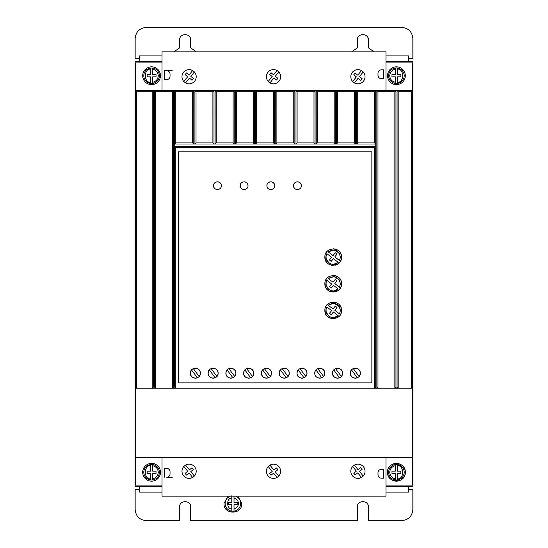 <?xml version="1.0" encoding="UTF-8"?>
<svg xmlns="http://www.w3.org/2000/svg" width="548" height="548" viewBox="0 0 548 548"><rect width="100%" height="100%" fill="white"/><g stroke="black" fill="none" stroke-linecap="round" stroke-linejoin="round"><path stroke-width="0.82" d="M397.519 68.027L397.519 69.151C404.308 68.411 404.308 83.029 397.519 82.289L397.519 76.83L400.855 76.83L400.855 74.61L397.519 74.61L397.519 68.027A7.775 7.775 0 0 0 395.3 68.027A7.775 7.775 0 0 1 404.184 75.72A7.775 7.775 0 0 1 397.519 83.419L397.519 82.289L397.519 83.419A7.775 7.775 0 0 1 388.635 75.72A7.775 7.775 0 0 1 395.3 68.027L395.3 74.61L391.971 74.61L391.971 76.83L395.3 76.83L395.3 82.289C391.875 81.433 390.025 79.241 389.744 75.72C390.025 72.199 391.875 70.007 395.3 69.151L395.3 68.027L397.519 68.027A7.775 7.775 0 0 1 397.519 83.419L395.3 83.419A7.775 7.775 0 0 1 388.635 75.72M397.519 464.581A7.775 7.775 0 0 0 395.3 464.581L395.3 465.711L395.3 464.581A7.775 7.775 0 0 1 404.184 472.28A7.775 7.775 0 0 1 397.519 479.973L397.519 478.849L397.519 479.973A7.775 7.775 0 0 1 388.635 472.28A7.775 7.775 0 0 1 395.3 464.581L397.519 464.581L397.519 465.711L397.519 464.581A7.775 7.775 0 0 1 397.519 479.973L395.3 479.973L395.3 478.849L395.3 479.973A7.775 7.775 0 0 1 388.635 472.28M152.7 464.581A7.775 7.775 0 0 1 152.7 479.973L152.7 478.849L152.7 479.973L150.481 479.973L150.481 473.39L147.145 473.39L147.145 471.17L150.481 471.17L150.481 465.711C143.692 464.971 143.692 479.589 150.481 478.849L150.481 479.973A7.775 7.775 0 0 1 150.481 464.581L152.7 464.581L152.7 471.17L156.029 471.17L156.029 473.39L152.7 473.39L152.7 478.849C156.125 477.993 157.975 475.801 158.256 472.28C157.975 468.759 156.125 466.567 152.7 465.711L152.7 464.581M152.7 68.027A7.775 7.775 0 0 1 152.7 83.419L152.7 82.289L152.7 83.419L150.481 83.419A7.775 7.775 0 0 1 150.481 68.027L150.481 69.151L150.481 68.027L152.7 68.027L152.7 69.151L152.7 68.027M235.489 496.159A7.775 7.775 0 0 1 234.01 511.188L234.01 508.934L234.01 511.188L231.79 511.188L231.79 504.605L228.454 504.605L228.454 502.386L231.79 502.386L231.79 495.796M234.01 495.796L234.01 502.386L237.346 502.386L237.346 504.605L234.01 504.605L234.01 508.934C236.763 508.16 238.243 506.345 238.455 503.496C238.243 500.639 236.763 498.831 234.01 498.05L234.01 496.159M142.699 472.28A8.884 8.884 0 0 1 151.591 463.396A8.884 8.884 0 0 1 160.475 472.28A8.884 8.884 0 0 1 151.591 481.165A8.884 8.884 0 0 1 142.699 472.28M142.699 75.72A8.884 8.884 0 0 1 151.591 66.835A8.884 8.884 0 0 1 160.475 75.72A8.884 8.884 0 0 1 151.591 84.604A8.884 8.884 0 0 1 142.699 75.72M387.525 75.72A8.884 8.884 0 0 1 396.41 66.835A8.884 8.884 0 0 1 405.301 75.72A8.884 8.884 0 0 1 396.41 84.604A8.884 8.884 0 0 1 387.525 75.72M387.525 472.28C386.977 460.813 405.849 460.813 405.301 472.28A8.884 8.884 0 0 0 396.41 463.396A8.884 8.884 0 0 0 387.525 472.28A8.884 8.884 0 0 0 396.41 481.165A8.884 8.884 0 0 0 405.301 472.28C405.849 483.74 386.977 483.74 387.525 472.28M181.984 471.28A7.11 7.11 0 0 0 189.087 478.39A7.11 7.11 0 0 0 196.198 471.28A7.11 7.11 0 0 0 189.087 464.17A7.11 7.11 0 0 0 181.984 471.28M190.8 478.178L192.656 477.431L189.087 473.006L186.491 475.095L185.101 473.369L187.69 471.273L183.833 466.492M350.823 471.28A7.11 7.11 0 0 0 357.933 478.39A7.11 7.11 0 0 0 365.043 471.28A7.11 7.11 0 0 0 357.933 464.17A7.11 7.11 0 0 0 350.823 471.28M359.625 478.185L361.475 477.445L357.769 472.842L355.173 474.931L353.775 473.205L356.371 471.116L352.659 466.512M266.403 471.28A7.11 7.11 0 0 0 273.514 478.39A7.11 7.11 0 0 0 280.624 471.28A7.11 7.11 0 0 0 273.514 464.17A7.11 7.11 0 0 0 266.403 471.28M196.198 76.72A7.11 7.11 0 0 1 189.087 83.83A7.11 7.11 0 0 1 181.984 76.72A7.11 7.11 0 0 1 189.087 69.61A7.11 7.11 0 0 1 196.198 76.72M280.624 76.72A7.11 7.11 0 0 1 273.514 83.83A7.11 7.11 0 0 1 266.403 76.72A7.11 7.11 0 0 1 273.514 69.61A7.11 7.11 0 0 1 280.624 76.72M365.043 76.72A7.11 7.11 0 0 1 357.933 83.83A7.11 7.11 0 0 1 350.823 76.72A7.11 7.11 0 0 1 357.933 69.61A7.11 7.11 0 0 1 365.043 76.72M237.921 496.159L241.784 503.496C242.332 514.956 223.468 514.956 224.016 503.496L227.879 496.159M215.056 377.805L215.659 377.504M216.816 376.565L217.714 375.181M217.782 375.017L218.125 373.195C218.405 379.641 207.843 379.641 208.124 373.195L208.425 374.901M208.535 375.175L209.548 376.688M209.726 376.86L211.186 377.805M211.391 377.887L212.973 378.189M213.419 378.189L214.789 377.908M232.832 377.805L233.434 377.504M234.585 376.565L235.489 375.181M235.551 375.017L235.893 373.195C236.181 379.641 225.618 379.641 225.899 373.195L226.201 374.901M226.31 375.175L227.317 376.688M227.495 376.86L228.954 377.805M229.167 377.887L230.749 378.189M231.188 378.189L232.558 377.908M197.287 377.805L197.89 377.504M199.04 376.565L199.938 375.181M200.006 375.017L200.349 373.195C200.63 379.641 190.074 379.641 190.355 373.195L190.649 374.901M190.759 375.175L191.773 376.688M191.951 376.86L193.41 377.805M193.622 377.887L195.204 378.189M195.643 378.189L197.013 377.908M250.607 377.805L251.203 377.504M252.361 376.565L253.258 375.181M253.327 375.017L253.669 373.195C253.95 379.641 243.387 379.641 243.675 373.195L243.97 374.901M244.079 375.175L245.093 376.688M245.271 376.86L246.73 377.805M246.943 377.887L248.518 378.189M248.963 378.189L250.333 377.908M268.376 377.805L268.979 377.504M270.137 376.565L271.034 375.181M271.102 375.017L271.445 373.195C271.726 379.641 261.163 379.641 261.444 373.195L261.745 374.901M261.855 375.175L262.862 376.688M263.04 376.86L264.506 377.805M264.711 377.887L266.294 378.189M266.739 378.189L268.109 377.908M286.152 377.805L286.755 377.504M287.906 376.565L288.803 375.181M288.871 375.017L289.214 373.195C289.495 379.641 278.939 379.641 279.22 373.195L279.514 374.901M279.624 375.175L280.638 376.688M280.816 376.86L282.275 377.805M282.487 377.887L284.07 378.189M284.508 378.189L285.878 377.908M303.921 377.805L304.524 377.504M305.681 376.565L306.579 375.181M306.647 375.017L306.99 373.195C307.27 379.641 296.708 379.641 296.989 373.195L297.29 374.901M297.4 375.175L298.413 376.688M298.591 376.86L300.051 377.805M300.256 377.887L301.838 378.189M302.284 378.189L303.654 377.908M321.697 377.805L322.299 377.504M323.45 376.565L324.354 375.181M324.416 375.017L324.759 373.195C325.046 379.641 314.484 379.641 314.764 373.195L315.066 374.901M315.175 375.175L316.182 376.688M316.36 376.86L317.819 377.805M318.032 377.887L319.614 378.189M320.053 378.189L321.423 377.908M339.472 377.805L340.068 377.504M341.226 376.565L342.123 375.181M342.192 375.017L342.534 373.195C342.815 379.641 332.252 379.641 332.533 373.195L332.835 374.901M332.944 375.175L333.958 376.688M334.136 376.86L335.595 377.805M335.801 377.887L337.383 378.189M337.828 378.189L339.198 377.908M357.241 377.805L357.844 377.504M359.002 376.565L359.899 375.181M359.968 375.017L360.31 373.195C360.591 379.641 350.028 379.641 350.309 373.195L350.61 374.901M350.72 375.175L351.727 376.688M351.905 376.86L353.371 377.805M353.576 377.887L355.159 378.189M355.604 378.189L356.974 377.908M293.55 185.69C293.331 180.676 301.544 180.676 301.325 185.69C301.544 190.704 293.331 190.704 293.55 185.69L293.824 187.121M294.023 187.546L294.687 188.437M295.584 189.108L296.009 189.307M296.413 189.444L297.441 189.581M298.461 189.444L298.872 189.307M299.29 189.108L300.188 188.437M300.859 187.546L301.051 187.121M266.89 185.69C266.671 180.676 274.884 180.676 274.664 185.69C274.884 190.704 266.671 190.704 266.89 185.69L267.164 187.121M267.362 187.546L268.027 188.437M268.924 189.108L269.349 189.307M269.76 189.444L270.781 189.581M271.801 189.444L272.212 189.307M272.63 189.108L273.527 188.437M274.199 187.546L274.39 187.121M240.23 185.69C240.01 180.676 248.223 180.676 248.004 185.69C248.223 190.704 240.01 190.704 240.23 185.69L240.504 187.121M240.702 187.546L241.373 188.437M242.264 189.108L242.689 189.307M243.1 189.444L244.12 189.581M245.141 189.444L245.552 189.307M245.97 189.108L246.867 188.437M247.538 187.546L247.737 187.121M213.569 185.69C213.35 180.676 221.57 180.676 221.351 185.69C221.57 190.704 213.35 190.704 213.569 185.69L213.843 187.121M214.042 187.546L214.713 188.437M215.611 189.108L216.028 189.307M216.439 189.444L217.46 189.581M218.481 189.444L218.892 189.307M219.31 189.108L220.207 188.437M220.878 187.546L221.077 187.121M324.875 257.115C324.409 246.374 342.007 246.374 341.534 257.115C342.007 267.862 324.409 267.862 324.875 257.115L325.457 260.184M325.8 260.937L326.231 261.677M326.519 262.088L327.314 263.006M328.231 263.8L328.649 264.088M329.389 264.52L330.143 264.862M331.019 265.157L333.205 265.444M335.397 265.157L336.273 264.862M337.027 264.52L337.767 264.088M338.178 263.8L339.096 263.006M339.89 262.088L340.178 261.677M340.609 260.937L340.952 260.184M324.875 283.775C324.409 273.034 342.007 273.027 341.534 283.775C342.007 294.523 324.409 294.523 324.875 283.775L325.457 286.844M325.8 287.597L326.231 288.337M326.519 288.748L327.314 289.666M328.231 290.461L328.649 290.748M329.389 291.18L330.143 291.522M331.019 291.817L333.205 292.105M335.397 291.817L336.273 291.522M337.027 291.18L337.767 290.748M338.178 290.461L339.096 289.666M339.89 288.748L340.178 288.337M340.609 287.597L340.952 286.844M324.875 310.435C324.409 299.688 342.007 299.688 341.534 310.435C342.007 321.176 324.409 321.183 324.875 310.435L325.457 313.504M325.807 314.257L326.231 314.99M326.519 315.408L327.314 316.326M328.231 317.121L328.649 317.408M329.389 317.84L330.143 318.183M331.019 318.47L333.205 318.765M337.027 317.84L337.767 317.408M338.178 317.121L339.096 316.326M339.89 315.408L340.178 314.99M340.609 314.257L340.952 313.504M339.233 253.142L340.424 257.115L339.541 260.581L334.787 256.93L337.013 254.156L335.28 252.765L333.02 255.574L328.225 251.888L334.04 249.943L339.205 253.101M328.225 251.888C334.547 248.36 338.616 250.1 340.424 257.115L339.541 260.581M339.233 279.802L340.424 283.775L339.541 287.234L334.787 283.583L337.013 280.816L335.28 279.425L333.02 282.234L328.225 278.548L334.04 276.603L339.205 279.761M328.225 278.548C334.547 275.021 338.616 276.761 340.424 283.775L339.541 287.234M339.233 306.462L340.424 310.435L339.541 313.894L334.787 310.243L337.013 307.476L335.28 306.085L333.02 308.894L328.225 305.209L334.04 303.263L339.205 306.421M328.225 305.209C334.547 301.681 338.616 303.421 340.424 310.435L339.541 313.894M162.03 62.931L135.37 62.931L135.37 485.069L162.03 485.069M385.97 62.931L412.63 62.931L412.63 90.715L397.074 90.715L398.184 91.824L398.184 388.183L412.63 388.183L412.63 457.285L135.37 457.285M162.03 486.624L135.151 486.624L135.151 61.376L162.03 61.376M385.97 61.376L412.85 61.376L412.85 486.624L385.97 486.624M385.97 485.069L412.63 485.069L412.63 457.285M172.25 477.281L166.695 477.281A3.329 3.329 0 0 0 170.031 473.945L170.031 471.725A3.329 3.329 0 0 0 166.695 468.389L164.249 468.389L164.249 477.281M395.964 387.08L394.855 388.183L394.855 91.824L377.969 91.824L377.969 388.183L398.177 388.183L397.074 387.08L395.964 387.08L395.964 90.715L295.989 90.715L297.098 91.824L313.983 91.824L315.093 90.715L315.079 144.021L313.983 142.925L313.983 91.824M377.969 388.183L376.86 387.08L376.86 90.715L377.969 91.824M376.86 387.08L375.743 387.08L374.64 388.183L374.633 147.371L175.798 147.371L175.798 388.183L174.689 387.08L173.579 387.08L172.469 388.183L172.469 91.824L155.584 91.824L155.584 388.183L377.962 388.183M155.584 388.183L154.474 387.08L154.474 90.715L135.37 90.715L136.479 91.824L136.479 388.183L155.577 388.183M136.479 91.824L152.248 91.824L152.248 388.183L153.358 387.08L154.474 387.08M135.37 388.183L136.479 388.183M196.02 91.824L196.02 142.925L194.924 144.021L194.903 90.715L196.02 91.824L212.898 91.824L214.015 90.715L215.124 90.715L216.234 91.824L216.234 142.925L215.138 144.021L213.994 144.021L214.015 90.715L154.474 90.715L155.584 91.824M216.234 91.824L233.119 91.824L234.229 90.715L235.339 90.715L236.448 91.824L236.448 142.925L235.352 144.021L234.208 144.021L234.229 90.715L215.124 90.715L215.124 144.001L214.015 144.001M297.098 91.824L297.098 142.925L296.009 144.021L294.865 144.021L294.879 90.715L235.339 90.715L235.339 144.001L234.229 144.001M276.884 91.824L276.884 142.925L275.788 144.021L275.774 90.715L276.884 91.824L293.769 91.824L294.879 90.715L295.989 90.715L295.989 144.001L294.879 144.001M394.855 91.824L395.964 90.715L397.074 90.715L397.074 387.08M172.25 70.719L164.249 70.719L164.249 79.611L166.695 79.611A3.329 3.329 0 0 0 170.031 76.275L170.031 74.055A3.329 3.329 0 0 0 166.695 70.719L164.249 70.719M412.63 388.183L412.63 90.715L411.521 91.824L398.184 91.824M162.03 90.715L162.03 51.841L385.97 51.841L385.97 90.715M162.03 457.285L162.03 496.159L385.97 496.159L385.97 457.285M381.346 469.294L383.805 469.314L383.73 478.199L381.292 478.178L383.73 478.199M377.983 474.821C378.182 476.829 379.285 477.952 381.292 478.178C379.285 477.952 378.189 476.835 377.997 474.821L378.004 472.595L377.997 474.821M381.367 469.294C379.353 469.485 378.23 470.588 378.004 472.595L378.004 472.595C378.236 470.588 379.36 469.485 381.374 469.294M411.521 388.183L411.521 91.824M371.859 382.86L178.579 382.86L178.579 151.81L371.859 151.81L371.859 382.86M152.248 91.824L153.358 90.715L153.358 387.08M172.469 91.824L173.579 90.715L173.579 387.08M175.798 142.925L192.684 142.925L193.793 144.001L193.793 90.715L192.684 91.824L175.798 91.824L175.798 142.925L174.689 144.035L174.689 146.261L175.798 147.371M174.689 387.08L174.689 90.715L175.798 91.824M236.448 91.824L253.334 91.824L254.443 90.715L254.43 144.021L253.334 142.925L253.334 91.824M256.67 91.824L256.67 142.925L255.574 144.021L255.553 90.715L256.67 91.824L273.548 91.824L274.664 90.715L274.664 144.001L273.548 142.925L273.548 91.824M317.319 91.824L317.319 142.925L316.223 144.021L316.203 90.715L317.319 91.824L334.198 91.824L335.314 90.715L335.314 144.001L334.198 142.925L334.198 91.824M337.534 91.824L337.534 142.925L336.438 144.021L336.424 90.715L337.534 91.824L354.419 91.824L355.529 90.715L355.529 144.001L354.419 142.925L354.419 91.824M357.748 91.824L357.748 142.925L356.638 144.001L356.638 90.715L357.748 91.824L374.633 91.824L375.743 90.715L375.75 146.254L174.689 146.261M383.73 69.802L381.298 69.822C379.285 70.048 378.189 71.165 377.997 73.179C378.182 71.172 379.285 70.048 381.292 69.822L383.73 69.802L383.805 78.686L381.346 78.707M381.367 78.707C379.353 78.515 378.23 77.412 378.004 75.405C378.236 77.412 379.36 78.515 381.374 78.707M377.983 73.179L378.004 75.405L377.983 73.179M408.411 61.376L408.411 55.917L385.97 55.917M162.03 55.917L139.589 55.917L139.589 61.376M139.589 486.624L139.589 492.083L162.03 492.083M385.97 492.083L408.411 492.083L408.411 486.624M187.423 464.368L185.566 465.101L189.423 469.883L192.012 467.793L193.41 469.52L190.814 471.609L194.376 476.034M356.241 464.375L354.392 465.115L358.097 469.718L360.694 467.629L362.091 469.355L359.495 471.444L363.208 476.048M271.801 464.382L269.945 465.129L273.911 470.047L276.507 467.958L277.905 469.684L275.308 471.78L278.768 476.068M374.633 147.371L375.743 146.254L375.743 387.08M192.684 142.925L192.684 91.824M196.02 142.925L212.898 142.925L212.898 91.824M216.234 142.925L233.119 142.925L233.119 91.824M236.448 142.925L253.334 142.925M256.67 142.925L273.548 142.925M276.884 142.925L293.769 142.925L293.769 91.824M297.098 142.925L313.983 142.925M317.319 142.925L334.198 142.925M337.534 142.925L354.419 142.925M357.748 142.925L374.633 142.925L374.633 91.824M183.833 81.508L187.69 76.727L185.101 74.631L186.491 72.905L189.087 74.994L192.656 70.569L190.971 69.863M323.142 369.516L321.703 368.592M408.411 58.581L412.85 58.581L412.85 38.511C412.144 31.798 408.445 28.099 401.746 27.4L146.254 27.4C139.548 28.106 135.842 31.805 135.151 38.511L135.151 58.581L139.589 58.581M173.915 51.841L179.58 47.854L179.58 40.066C179.264 32.901 191.005 32.901 190.69 40.066L190.69 47.854L196.355 51.841M351.645 51.841L357.31 47.854L357.31 40.066C356.995 32.901 368.736 32.901 368.42 40.066L368.42 47.854L374.085 51.841M408.411 489.419L412.85 489.419L412.85 509.489C412.192 516.237 408.493 519.942 401.746 520.6L368.42 520.6L368.42 507.051C368.763 499.886 356.967 499.886 357.31 507.051L357.31 520.6L190.69 520.6L190.69 507.051C191.033 499.886 179.237 499.886 179.58 507.051L179.58 520.6L146.254 520.6C139.507 519.942 135.808 516.237 135.151 509.489L135.151 489.419L139.589 489.419M277.035 477.459L273.582 473.171L270.986 475.267L269.589 473.534L272.185 471.444L268.225 466.533M174.696 146.254L174.696 144.035L375.75 144.035L374.633 142.925M208.466 371.38L208.124 373.195C207.843 366.749 218.405 366.749 218.125 373.195L217.823 371.489M226.242 371.38L225.899 373.195C225.618 366.749 236.181 366.749 235.893 373.195L235.599 371.489M190.697 371.38L190.355 373.195C190.074 366.749 200.63 366.749 200.349 373.195L200.054 371.489M244.018 371.38L243.675 373.195C243.387 366.749 253.95 366.749 253.669 373.195L253.368 371.489M261.786 371.38L261.444 373.195C261.163 366.749 271.726 366.749 271.445 373.195L271.144 371.489M279.562 371.38L279.22 373.195C278.939 366.749 289.495 366.749 289.214 373.195L288.919 371.489M297.331 371.38L296.989 373.195C296.708 366.749 307.27 366.749 306.99 373.195L306.688 371.489M315.107 371.38L314.764 373.195C314.484 366.749 325.046 366.749 324.759 373.195L324.464 371.489M332.876 371.38L332.533 373.195C332.252 366.749 342.815 366.749 342.534 373.195L342.233 371.489M350.651 371.38L350.309 373.195C350.028 366.749 360.591 366.749 360.31 373.195L360.009 371.489M194.924 144.021L193.78 144.021M356.659 144.021L355.515 144.021M336.438 144.021L335.294 144.021M316.223 144.021L315.079 144.021M294.865 144.021L293.769 142.925M275.788 144.021L274.644 144.021M255.574 144.021L254.43 144.021M234.208 144.021L233.119 142.925M213.994 144.021L212.898 142.925M194.376 71.966L190.814 76.391L193.41 78.48L192.012 80.207L189.423 78.117L185.566 82.899M268.225 81.467L272.185 76.556L269.589 74.466L270.986 72.733L273.582 74.829L277.035 70.541M278.768 71.932L275.308 76.22L277.905 78.316L276.507 80.042L273.911 77.953L269.945 82.871M352.659 81.488L356.371 76.884L353.775 74.795L355.173 73.069L357.769 75.158L361.475 70.555M363.208 71.952L359.495 76.556L362.091 78.645L360.694 80.371L358.097 78.282L354.392 82.885M217.714 371.215L216.7 369.708M216.529 369.53L215.063 368.592M214.857 368.509L213.275 368.201M212.829 368.208L211.46 368.482M211.192 368.585L210.59 368.886M209.432 369.825L208.535 371.215M235.489 371.215L234.476 369.708M234.297 369.53L232.838 368.592M232.626 368.509L231.051 368.201M230.605 368.208L229.235 368.482M228.961 368.585L228.365 368.886M227.208 369.825L226.31 371.215M199.945 371.215L198.931 369.708M198.753 369.53L197.294 368.592M197.081 368.509L195.499 368.201M195.061 368.208L193.691 368.482M193.417 368.585L192.814 368.886M191.663 369.825L190.766 371.215M253.258 371.215L252.251 369.708M252.073 369.53L250.607 368.592M250.402 368.509L248.819 368.201M248.381 368.208L247.004 368.482M246.737 368.585L246.134 368.886M244.983 369.825L244.079 371.215M271.034 371.215L270.02 369.708M269.842 369.53L268.383 368.592M268.178 368.509L266.595 368.201M266.15 368.208L264.78 368.482M264.513 368.585L263.91 368.886M262.752 369.825L261.855 371.215M288.81 371.215L287.796 369.708M287.618 369.53L286.159 368.592M285.946 368.509L284.364 368.201M283.926 368.208L282.556 368.482M282.282 368.585L281.679 368.886M280.528 369.825L279.631 371.215M306.579 371.215L305.565 369.708M305.394 369.53L303.928 368.592M303.722 368.509L302.14 368.201M301.695 368.208L300.325 368.482M300.057 368.585L299.455 368.886M298.297 369.825L297.4 371.215M324.354 371.215L323.341 369.708M321.491 368.509L319.916 368.201M319.47 368.208L318.1 368.482M317.826 368.585L317.23 368.886M316.073 369.825L315.175 371.215M342.123 371.215L341.116 369.708M340.938 369.53L339.472 368.592M339.267 368.509L337.684 368.201M337.246 368.208L335.869 368.482M335.602 368.585L334.999 368.886M333.842 369.825L332.944 371.215M359.899 371.215L358.885 369.708M358.707 369.53L357.248 368.592M357.043 368.509L355.46 368.201M355.015 368.208L353.645 368.482M353.378 368.585L352.775 368.886M351.617 369.825L350.72 371.215M301.325 185.69L301.051 184.258M300.859 183.84L300.188 182.943M299.29 182.272L298.872 182.073M298.461 181.936L297.441 181.806M296.413 181.936L296.009 182.073M295.584 182.272L294.687 182.943M294.023 183.84L293.824 184.258M274.664 185.69L274.39 184.258M274.199 183.84L273.527 182.943M272.63 182.272L272.212 182.073M271.801 181.936L270.781 181.806M269.76 181.936L269.349 182.073M268.924 182.272L268.027 182.943M267.362 183.84L267.164 184.258M248.004 185.69L247.737 184.258M247.538 183.84L246.867 182.943M245.97 182.272L245.552 182.073M245.141 181.936L244.12 181.806M243.1 181.936L242.689 182.073M242.264 182.272L241.373 182.943M240.702 183.84L240.504 184.258M221.351 185.69L221.077 184.258M220.878 183.84L220.207 182.943M219.31 182.272L218.892 182.073M218.481 181.936L217.46 181.806M216.439 181.936L216.028 182.073M215.611 182.272L214.713 182.943M214.042 183.84L213.843 184.258M341.534 257.115L340.952 254.046M340.609 253.292L340.178 252.56M339.89 252.142L339.096 251.224M338.178 250.429L337.767 250.141M337.027 249.71L336.273 249.367M335.397 249.08L333.205 248.785M329.382 249.71L328.649 250.141M328.231 250.429L327.314 251.224M326.519 252.142L326.231 252.56M325.8 253.292L325.457 254.046M341.534 283.775L340.952 280.706M340.609 279.953L340.178 279.22M339.89 278.802L339.096 277.884M338.178 277.089L337.767 276.802M337.027 276.37L336.273 276.028M335.397 275.733L333.205 275.445M329.382 276.37L328.649 276.802M328.231 277.089L327.314 277.884M326.519 278.802L326.231 279.22M325.8 279.953L325.457 280.706M341.534 310.435L340.952 307.366M340.609 306.613L340.178 305.873M339.89 305.462L339.096 304.544M338.178 303.75L337.767 303.462M337.027 303.03L336.273 302.688M335.397 302.393L333.205 302.106M329.382 303.03L328.649 303.462M328.231 303.75L327.314 304.544M326.519 305.462L326.231 305.873M325.8 306.613L325.457 307.366M193.793 144.001L194.903 144.001M255.553 144.001L254.443 144.001M275.774 144.001L274.664 144.001M316.203 144.001L315.093 144.001M336.424 144.001L335.314 144.001M356.638 144.001L355.529 144.001M215.138 377.771L209.329 369.941M211.11 368.619L216.919 376.449M232.914 377.771L227.098 369.941M228.886 368.619L234.695 376.449M197.362 377.771L191.553 369.941M193.341 368.619L199.15 376.449M250.683 377.771L244.874 369.941M246.655 368.619L252.47 376.449M268.458 377.771L262.65 369.941M264.431 368.619L270.239 376.449M286.227 377.771L280.418 369.941M282.206 368.619L288.015 376.449M304.003 377.771L298.194 369.941M299.975 368.619L305.784 376.449M321.779 377.771L315.963 369.941M317.751 368.619L323.56 376.449M339.548 377.771L333.739 369.941M335.52 368.619L341.336 376.449M357.323 377.771L351.515 369.941M353.296 368.619L359.104 376.449M326.074 255.998L326.868 253.656L331.629 257.307L329.464 259.992L331.198 261.382L333.389 258.656L338.191 262.341L333.65 264.321M333.595 264.328L331.095 264.02M331.006 263.992L328.862 262.882M328.814 262.841L326.156 258.663M326.142 258.608L326.06 256.094M326.074 282.658L326.868 280.316L331.629 283.967L329.464 286.652L331.198 288.043L333.389 285.316L338.191 289.002L333.65 290.981M333.595 290.988L331.095 290.68M331.006 290.652L328.875 289.55M328.814 289.502L326.156 285.323M326.142 285.268L326.06 282.754M326.074 309.319L326.868 306.969L331.629 310.627L329.464 313.305L331.198 314.703L333.389 311.976L338.191 315.662L333.65 317.641M333.595 317.641L331.095 317.34M331.006 317.313L328.875 316.21M328.814 316.162L326.156 311.983M326.142 311.928L326.06 309.415M338.191 262.341C332.746 268.164 322.656 260.423 326.868 253.656M338.191 289.002C332.746 294.824 322.656 287.084 326.868 280.316M338.191 315.662C332.746 321.484 322.656 313.737 326.868 306.969M150.481 82.289L150.481 76.83L147.145 76.83L147.145 74.61L150.481 74.61L150.481 69.151C143.692 68.411 143.692 83.029 150.481 82.289M156.029 74.61L156.029 76.83L152.7 76.83L152.7 82.289C156.125 81.433 157.975 79.241 158.256 75.72C157.975 72.199 156.125 70.007 152.7 69.151L152.7 74.61L156.029 74.61M395.3 473.39L395.3 478.849C391.875 477.993 390.025 475.801 389.744 472.28C390.025 468.759 391.875 466.567 395.3 465.711L395.3 471.17L391.971 471.17L391.971 473.39L395.3 473.39M397.519 471.17L397.519 465.711C404.308 464.971 404.308 479.589 397.519 478.849L397.519 473.39L400.855 473.39L400.855 471.17L397.519 471.17M225.125 503.496A7.775 7.775 0 0 1 230.311 496.159A7.775 7.775 0 0 0 231.79 511.188A7.775 7.775 0 0 1 225.125 503.496M231.79 496.159L231.79 498.05C226.331 497.673 226.331 509.311 231.79 508.934L231.79 511.188M150.481 479.973A7.775 7.775 0 0 1 150.481 464.581M150.481 83.419A7.775 7.775 0 0 1 150.481 68.027M152.248 144.001L153.358 144.001M159.365 472.28A7.775 7.775 0 0 1 152.7 479.973M159.365 75.72A7.775 7.775 0 0 1 152.7 83.419M240.675 503.496A7.775 7.775 0 0 1 234.01 511.188"/></g></svg>
